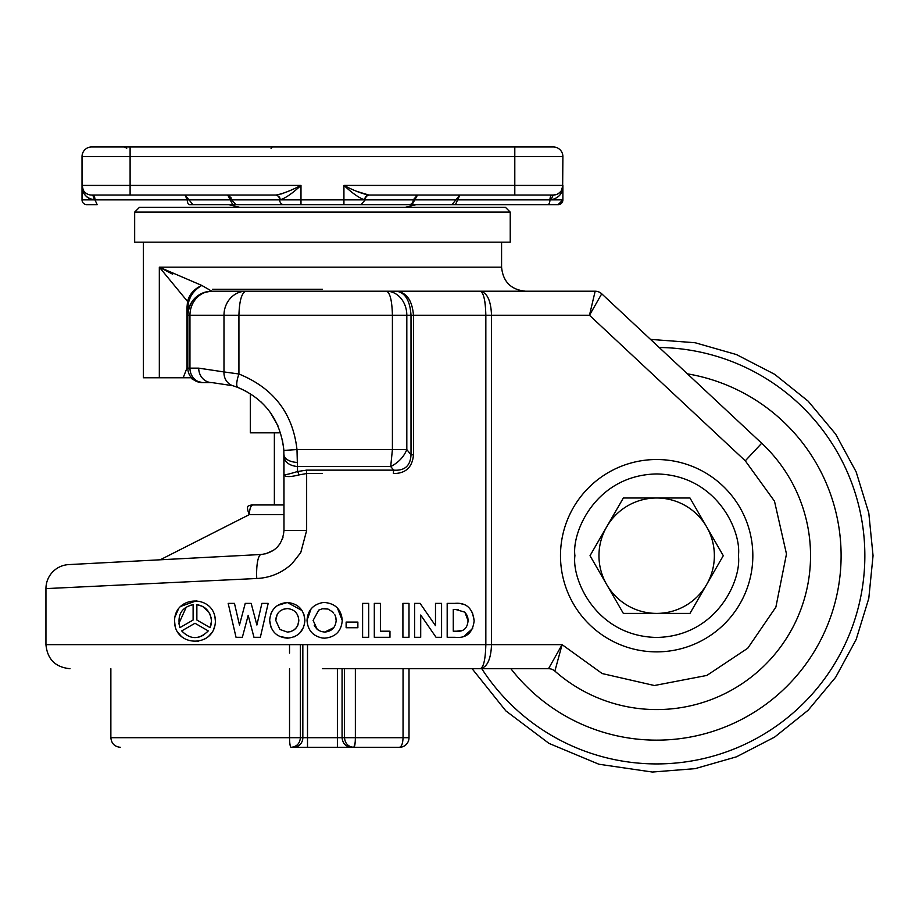 <?xml version="1.0" encoding="UTF-8"?>
<svg xmlns="http://www.w3.org/2000/svg" width="919" height="919" viewBox="0 0 919 919"><rect width="100%" height="100%" fill="white"/><g stroke="black" fill="none" stroke-linecap="round" stroke-linejoin="round"><path stroke-width="1.38" d="M196.861 604.691C205.546 606.092 210.417 611.56 211.496 621.095L210.129 627.666L196.861 620.015L196.861 604.691L202.318 606.299M202.72 606.506L208.912 612.215M209.739 613.685L211.198 618.005M324.614 608.585L328.003 609.056L322.454 608.769L318.79 610.078L313.115 620.394L317.285 629.469L321.053 631.514L324.74 632.077L333.758 627.631M324.74 632.077C331.793 631.376 335.607 627.47 336.17 620.348L335.803 617.235M335.504 616.27L334.769 614.627M332.012 611.261L333.769 613.099M215.391 621.095C215.035 648.102 174.334 647.516 174.576 621.095C174.403 594.65 215.046 594.088 215.391 621.095L214.943 616.856M196.62 600.75L180.894 606.333M178.286 609.366L175.024 616.89M288.991 638.096L279.686 636.511M276.803 634.73L275.08 633.237M274.322 632.456L272.633 630.296M271.048 627.367L269.669 620.314C270.668 609.469 276.562 603.53 287.348 602.496L302.064 610.572M270.967 613.513L272.874 610.009M274.815 607.7L276.964 605.874M277.641 605.403L287.348 602.496C298.101 603.588 303.948 609.561 304.901 620.428C303.971 631.227 298.135 637.143 287.394 638.165C276.585 637.223 270.668 631.273 269.669 620.314M303.856 614.156L304.901 620.428M303.661 627.206L299.732 633.076M297.813 634.753L294.114 636.89M250.393 623.748L248.187 615.362L242.352 637.292L236.034 637.292L228.176 603.369L234.46 603.369L236.149 610.63M238.216 619.567L239.48 625.023L242.294 614.443M254.552 616.189L256.883 625.023L261.892 603.369L268.187 603.369L265.246 616.109M268.187 603.369L260.341 637.292L253.977 637.292L252.518 631.755M236.034 637.292L232.76 623.162M174.576 621.095L175.024 625.299M178.309 632.858L180.894 635.856M182.364 637.131L183.926 638.234M197.436 641.347L198.401 641.209M205.109 638.808L206.247 638.108M208.912 636.005L211.565 632.984M213.645 629.354L214.943 625.334M337.422 608.068L342.259 620.428C341.363 631.204 335.527 637.12 324.763 638.165L322.454 638.039C312.851 636.063 307.704 630.158 307.026 620.314L311.024 608.975M322.454 473.538L306.647 473.538L306.647 530.481L300.754 552.595L292.001 563.749C281.869 572.939 270.117 577.856 256.746 578.499L45.95 588.608A24.043 24.043 0 0 1 68.73 564.599L145.627 560.556M61.343 587.873L79.114 587.023M105.225 585.771L106.064 585.725M472.665 628.458L463.658 636.626M461.085 603.783L463.658 604.334M472.389 612.261L474.158 620.807C472.676 633.007 466.289 638.51 454.974 637.292L447.185 637.292L447.185 603.369L454.859 603.369C466.232 602.404 472.665 608.217 474.158 620.807M322.454 602.634L324.706 602.496C335.492 603.611 341.34 609.584 342.259 620.428C341.363 631.204 335.527 637.12 324.763 638.165L322.454 638.039C312.851 636.063 307.704 630.158 307.026 620.314C307.716 610.549 312.862 604.656 322.454 602.634L324.706 602.496M187.809 315.263A24.043 24.043 0 0 1 211.852 291.22A24.043 21.895 90 0 0 189.957 315.263L187.809 315.263L187.809 307.854L186.948 307.854L187.545 301.455C189.429 294.264 194.173 288.922 201.789 285.43L159.332 267.176L187.545 301.455A9.615 3.952 -168.2 0 1 188.234 303.052L187.809 315.263C189.234 300.662 197.252 292.644 211.852 291.22L396.319 291.22C405.107 292.426 410.012 300.444 411.011 315.263L411.011 454.825L413.47 454.825C412.39 467.3 405.704 473.538 393.412 473.538A4.813 1.229 90 0 1 393.78 470.137C404.682 470.919 410.425 465.818 411.011 454.825L406.818 449.563C403.843 456.904 398.467 462.567 390.701 466.565L392.413 449.563L392.413 315.263C392.034 300.766 390.093 292.747 386.577 291.22A24.043 20.241 90 0 1 406.818 315.263L238.929 315.263L238.929 373.999L223.983 371.931L223.983 315.263A24.043 21.895 -90 0 1 245.878 291.22C241.686 292.747 239.365 300.766 238.929 315.263L189.957 315.263L189.957 368.151A14.428 13.142 90 0 0 203.088 382.58L202.237 382.58A14.428 14.428 0 0 1 187.809 368.151L187.809 315.263L187.809 368.151L186.948 368.151L183.157 377.778L191.485 377.778C190.957 378.996 194.541 380.604 202.237 382.58L211.852 382.58L232.909 385.727L211.852 382.58A14.428 13.142 90 0 1 198.711 368.151L187.809 368.151M45.95 588.608L45.95 644.656L491.527 644.656C490.907 659.451 487.104 667.47 480.132 668.699C483.52 667.711 485.427 659.693 485.841 644.656L485.841 315.263L413.47 315.263C412.217 300.318 406.497 292.311 396.319 291.22L595.156 291.22A9.615 9.615 0 0 1 601.727 293.804L761.702 443.245A153.875 153.875 0 0 1 719.968 695.947A153.875 153.875 0 0 1 554.881 671.1A9.615 9.615 0 0 0 548.517 668.699L562.095 644.656L554.881 671.1M143.33 242.168L143.33 377.778L183.157 377.778M510.229 212.117L510.229 242.168L134.668 242.168L134.668 212.117L510.229 212.117L505.427 207.303L139.481 207.303L505.427 207.303M165.351 146.96L166.098 146.96M154.151 146.96C194.449 146.96 194.449 146.96 154.151 146.96L91.636 146.96A9.615 9.615 0 0 0 82.021 156.575L82.48 188.395M490.757 146.96C531.079 146.96 531.079 146.96 490.757 146.96C450.436 146.96 450.436 146.96 490.757 146.96M328.003 609.056L332.85 612.054M336.17 620.348L335.343 615.845M560.487 555.696A96.173 96.173 0 0 1 656.66 459.523A96.173 96.173 0 0 1 752.833 555.696A96.173 96.173 0 0 1 656.66 651.87A96.173 96.173 0 0 1 560.487 555.696M598.958 555.696A57.702 57.702 0 0 0 706.631 584.553A57.702 57.702 0 0 0 656.66 497.995A57.702 57.702 0 0 0 598.958 555.696M590.021 555.696L623.346 613.398L689.974 613.398L723.287 555.696L689.974 497.995L623.346 497.995L590.021 555.696M179.848 627.666C177.034 614.983 181.457 607.333 193.116 604.691L193.116 620.015L179.848 627.666M194.989 623.254L181.721 630.916C190.382 639.796 199.228 639.796 208.257 630.916L194.989 623.254M234.46 603.369L239.48 625.023L245.235 603.369L251.163 603.369L256.883 625.023L261.892 603.369M253.977 637.292L248.187 615.362M298.284 616.695L298.813 620.348C298.25 627.47 294.436 631.376 287.383 632.077L279.927 629.469L275.757 620.394C276.263 613.168 280.1 609.228 287.256 608.585C294.333 609.251 298.193 613.168 298.813 620.348L297.813 625.288M357.87 627.723L346.13 627.723L346.13 622.071L357.87 622.071L357.87 627.723M368.691 637.292L362.603 637.292L362.603 603.369L368.691 603.369L368.691 637.292M380.397 631.204L389.966 631.204L389.966 637.292L374.309 637.292L374.309 603.369L380.397 603.369L380.397 631.204M409.001 637.292L402.913 637.292L402.913 603.369L409.001 603.369L409.001 637.292M420.098 603.369L435.491 625.69L435.491 603.369L441.579 603.369L441.579 637.292L436.054 637.292L420.707 615.029L420.707 637.292L414.618 637.292L414.618 603.369L420.098 603.369M455.606 609.458L464.865 612.169L468.07 620.693C467.369 628.366 463.498 631.858 456.456 631.204L453.274 631.204L453.274 609.458L458.076 609.573M464.865 612.169L467.07 615.339M467.518 616.569L467.874 618.096M467.966 618.763L468.07 620.693M463.004 630.285L456.456 631.204M372.632 146.96L442.257 146.96M459.5 146.96L202.651 146.96M423.027 146.96L455.698 146.96M126.707 148.361A4.813 4.813 0 0 0 123.307 146.96M189.199 146.96L221.881 146.96M514.801 195.046L553.272 195.046L550.86 199.848L457.651 199.848L459.868 195.046L455.916 199.848L414.791 199.848L417.525 195.046L413.263 199.848L365.257 199.848A4.813 4.262 90 0 1 369.518 195.046L514.801 195.046L514.801 185.42L562.887 185.42A9.615 9.615 0 0 1 553.272 195.046L556.776 194.38M522.015 146.96L553.272 146.96A9.615 9.615 0 0 1 562.887 156.575L514.801 156.575L514.801 146.96L130.107 146.96L130.107 156.575L82.021 156.575L82.021 199.848L85.478 199.848M553.272 146.96L514.801 146.96M130.107 195.046L91.636 195.046A9.615 9.615 0 0 1 82.021 185.42L130.107 185.42L130.107 195.046L275.999 195.046L278.951 196.471L280.157 199.848L231.645 199.848L227.372 195.046L275.39 195.046A4.813 4.262 -90 0 1 279.652 199.848A4.813 4.262 -90 0 0 283.914 204.661L189.475 204.661A4.813 2.217 -90 0 1 187.258 199.848L187.085 198.044M275.39 195.046L275.999 195.046C282.489 193.886 290.818 190.67 300.984 185.42C292.506 193.3 285.568 198.113 280.157 199.848L300.984 199.848L300.984 185.42L130.107 185.42L130.107 156.575L514.801 156.575L514.801 185.42L343.924 185.42C354.091 190.67 362.419 193.886 368.91 195.046A4.813 4.17 -90 0 0 364.74 199.848C359.34 198.113 352.402 193.3 343.924 185.42L343.924 199.848L300.984 199.848L300.984 204.661L283.914 204.661M561.463 190.451L562.887 185.42C562.979 193.3 558.97 198.113 550.86 199.848A4.813 2.401 90 0 1 550.872 199.457A4.813 2.401 90 0 1 550.906 199.009M560.556 191.703L558.338 193.599M562.646 188.303L562.887 156.575M365.406 197.24L364.763 199.457M368.91 195.046L357.319 191.543M283.891 193.036L281.065 194.024M279.491 197.24A4.813 4.17 90 0 1 280.146 199.457M187.258 199.848L188.992 199.848L185.029 195.046L187.258 199.848L94.967 199.848L97.184 204.661L86.823 204.661A4.813 4.813 0 0 1 82.021 199.848L94.037 199.848A4.813 2.401 -90 0 0 91.636 195.046L92.739 195.046A4.813 2.217 90 0 1 94.967 199.848L94.037 199.848C85.938 198.113 81.929 193.3 82.021 185.42L83.342 190.29M82.113 187.292L83.732 192.852M84.778 194.621L86.731 196.884M88.488 198.217L93.979 199.848M552.158 195.046A4.813 2.217 -90 0 0 549.941 199.848A4.813 2.217 -90 0 1 547.724 204.661L455.433 204.661L558.074 204.661L562.887 199.848L562.887 185.42M417.525 195.046L415.997 195.873M228.153 195.127L231.335 198.079M228.004 195.173L230.106 199.848L229.658 197.183M409.012 737.704A9.615 9.615 0 0 1 399.386 747.319C401.603 746.71 402.821 743.505 403.05 737.704L409.012 737.704L409.012 668.699M355.366 668.699L355.366 737.704C355.274 743.505 354.78 746.71 353.872 747.319C348.186 746.756 345.062 743.551 344.51 737.704L403.05 737.704L403.05 668.699M355.182 742.322L353.872 747.319L399.386 747.319L291.024 747.319C290.128 746.71 289.634 743.505 289.531 737.704L300.398 737.704C299.835 743.551 296.722 746.756 291.024 747.319C296.722 746.756 299.835 743.551 300.398 737.704L300.398 644.656M302.833 644.656L302.833 737.704A9.615 9.362 -90 0 1 293.46 747.319L337.388 747.319L337.388 737.704L300.398 737.704M400.466 746.894L399.386 747.319M360.983 204.661L365.257 199.848L343.924 199.848L343.924 204.661L455.433 204.661L228.682 204.661L239.641 207.303M558.074 204.661A4.813 4.813 0 0 0 562.887 199.848L550.86 199.848M283.982 514.583L249.394 514.583A9.615 2.975 -118 0 1 248.21 506.082A9.615 9.615 0 0 1 252.714 504.968C250.715 505.576 249.612 508.781 249.394 514.583L160.205 559.797M262.179 204.661L257.986 204.661M250.531 204.661L247.165 204.661M416.227 204.661L405.256 207.303M283.982 504.968L252.714 504.968M280.582 432.838L250.324 432.838L250.324 393.7M322.454 289.29L212.576 289.29L322.454 289.29M139.481 207.303L134.668 212.117M211.852 291.22L201.789 285.43C194.529 289.772 190.003 295.654 188.234 303.052L190.474 296.906M191.359 295.378L192.841 293.264M246.832 391.632L237.895 387.45C265.258 399.191 280.571 420.178 283.856 450.425L296.986 449.563C292.839 413.274 273.483 388.082 238.929 373.999A14.428 3.917 111.2 0 0 237.895 387.45L232.909 385.727A14.428 13.038 -73 0 1 223.983 371.931L198.711 368.151M202.237 382.58L211.852 382.58M306.567 470.137L393.78 470.137L390.701 466.565L297.503 466.565L297.331 462.441A14.428 7.743 180 0 1 283.982 454.71L283.982 474.457C284.396 475.18 288.899 474.204 297.492 471.516L306.567 470.137L306.647 473.538L298.985 474.916A4.813 1.735 72.6 0 0 297.492 471.516L297.503 466.565C289.278 465.634 284.764 462.234 283.982 456.364L283.982 530.481C282.615 544.599 275.022 552.606 261.203 554.49L68.73 564.599M297.331 462.441L296.986 449.563L406.818 449.563L406.818 315.263L413.47 315.263L413.47 454.825M283.856 450.425L283.982 530.481L306.647 530.481M160.411 267.797L172.646 274.184M260.893 401.821L261.812 402.694M270.312 412.459L277.883 425.669M282.282 439.156L283.776 449.23M322.454 291.22L245.878 291.22M472.113 668.699L505.841 710.881L548.976 743.391L598.878 764.229L652.329 772.04L695.12 768.652L736.475 756.819L774.648 737.084L808.146 710.238L835.658 677.28L856.152 639.521L868.788 598.418L873.05 555.696L868.788 512.974L856.152 471.872L835.658 434.113L808.146 401.155L774.648 374.297L736.475 354.573L695.12 342.741L650.526 339.387L635.523 325.372M282.983 537.316L282.213 539.533M280.088 543.6L277.239 547.173M273.77 550.148L265.683 553.824M616.982 308.06L601.727 293.804L589.47 315.263L745.286 460.821L774.487 501.177L786.48 553.996L775.877 607.114L747.744 648.228L706.837 675.442L654.385 685.517L602.198 673.558L562.095 644.656L491.527 644.656L491.527 315.263L589.47 315.263L595.156 291.22M594.202 306.98L596.328 303.259M598.131 300.088L599.636 297.457M480.132 291.22C487.104 292.449 490.907 300.467 491.527 315.263L485.841 315.263C485.427 300.226 483.52 292.219 480.132 291.22L480.338 291.231M480.534 291.277L481.108 291.564M484.83 301.489L485.37 305.648M298.985 474.916C289.623 477.26 284.626 477.11 283.982 474.457M322.454 668.699L548.517 668.699M256.746 578.499A24.043 5.709 -93 0 1 261.203 554.49M322.454 608.769L318.79 610.078L313.115 620.394M314.229 625.667L317.285 629.469M296.469 627.551L294.149 629.86M290.53 631.663L287.383 632.077M279.927 629.469L275.757 620.394L277.216 614.374M278.239 612.858L279.422 611.583M283.075 609.297L287.256 608.585M211.496 621.095L211.152 624.449M211.094 624.725L210.129 627.666M178.711 623.84L186.327 607.045M189.624 605.483L193.116 604.691M203.467 635.247L198.803 637.154M198.447 637.235L196.563 637.522M659.187 347.485A208.234 208.234 0 0 1 715.568 755.418A208.234 208.234 0 0 1 481.763 668.699M159.332 377.778L159.332 267.176L501.579 267.176L501.579 242.168M510.884 668.699A184.443 184.443 0 0 0 841.103 555.696A184.443 184.443 0 0 0 687.389 373.838M738.405 555.696C741.69 579.613 717.165 636.327 656.66 637.441C596.155 636.327 571.629 579.613 574.915 555.696C571.629 531.779 596.155 475.066 656.66 473.951C717.165 475.066 741.69 531.779 738.405 555.696M271.059 148.361L272.265 146.96M459.5 185.42L357.319 185.42M409.001 204.661A4.813 4.262 -90 0 0 413.263 199.848L414.791 199.848L412.057 204.661M451.964 204.661L455.916 199.848L457.651 199.848L455.433 204.661M357.319 199.848L358.077 199.848M232.852 204.661L230.106 199.848L188.992 199.848L192.944 204.661M230.106 199.848L231.645 199.848L235.907 204.661M344.51 668.699L344.51 737.704L337.388 737.704L337.388 668.699M351.437 747.319C345.785 746.71 342.672 743.505 342.075 737.704L342.075 668.699M307.509 747.319L307.509 644.656M120.481 747.319C114.645 746.745 111.44 743.54 110.866 737.704L289.531 737.704L289.531 668.699M289.531 653.099L289.531 644.656M186.948 307.854L186.948 368.151M761.702 443.245L745.286 460.821M274.367 504.968L274.367 432.838M110.866 737.704L110.866 668.699M501.579 267.176C503.003 281.777 511.021 289.795 525.622 291.22M45.95 644.656C47.374 659.256 55.393 667.274 69.993 668.699"/></g></svg>
